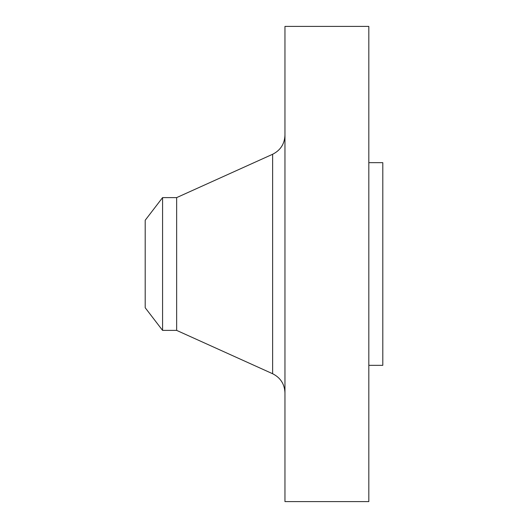 <?xml version="1.0" encoding="UTF-8"?>
<svg xmlns="http://www.w3.org/2000/svg" width="528" height="528" viewBox="0 0 528 528"><rect width="100%" height="100%" fill="white"/><g stroke="black" fill="none" stroke-linecap="round" stroke-linejoin="round"><path stroke-width="0.79" d="M162.571 330.389L162.571 197.611L145.2 220.255L145.2 307.745L162.571 330.389L176.649 330.389L272.626 373.732L272.626 154.268C280.48 150.308 284.592 143.939 284.962 135.161M162.571 197.611L176.649 197.611L176.649 330.389M284.962 264L284.962 501.6L368.821 501.6L368.821 26.4L284.962 26.4L284.962 264M368.821 162.67L382.8 162.67L382.8 365.33L368.821 365.33M176.649 197.611L272.626 154.268M272.626 373.732C280.48 377.692 284.592 384.061 284.962 392.839"/></g></svg>
